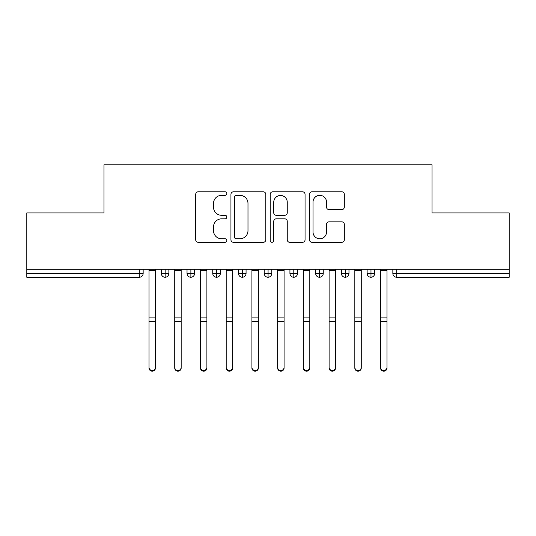<?xml version="1.0" encoding="UTF-8"?>
<svg xmlns="http://www.w3.org/2000/svg" width="536" height="536" viewBox="0 0 536 536"><rect width="100%" height="100%" fill="white"/><g stroke="black" fill="none" stroke-linecap="round" stroke-linejoin="round"><path stroke-width="0.8" d="M226.835 193.57A1.769 1.769 0 0 0 225.066 191.808L198.24 191.808A2.526 2.526 0 0 0 195.714 194.334L195.714 239.786A2.526 2.526 0 0 0 198.24 242.312L225.066 242.312A1.769 1.769 0 0 0 226.835 240.543A1.769 1.769 0 0 0 225.066 238.775L221.596 238.775A8.08 8.08 0 0 1 213.516 230.694L213.516 226.909A8.08 8.08 0 0 1 221.596 218.829L225.066 218.829A1.769 1.769 0 0 0 226.835 217.06A1.769 1.769 0 0 0 225.066 215.291L221.596 215.291A8.08 8.08 0 0 1 213.516 207.211L213.516 203.419A8.08 8.08 0 0 1 221.596 195.339L225.066 195.339A1.769 1.769 0 0 0 226.835 193.57M341.807 209.61A2.526 2.526 0 0 0 344.326 207.084L344.326 194.334A2.526 2.526 0 0 0 341.807 191.808L312.006 191.808A2.526 2.526 0 0 0 309.48 194.334L309.48 239.786A2.526 2.526 0 0 0 312.006 242.312L341.807 242.312A2.526 2.526 0 0 0 344.326 239.786L344.326 224.383A2.526 2.526 0 0 0 341.807 221.857L329.05 221.857A2.526 2.526 0 0 0 326.525 224.383L326.525 232.021A6.754 6.754 0 0 1 319.771 238.775A6.754 6.754 0 0 1 313.017 232.021L313.017 202.099A6.754 6.754 0 0 1 319.771 195.339A6.754 6.754 0 0 1 326.525 202.099L326.525 207.084A2.526 2.526 0 0 0 329.05 209.61L341.807 209.61M26.8 269.286L509.2 269.286L509.2 212.939L432.016 212.939L432.016 164.833L103.984 164.833L103.984 212.939L26.8 212.939L26.8 273.4L139.293 273.4L139.293 269.286M265.789 194.334A2.526 2.526 0 0 0 263.263 191.808L233.468 191.808A2.526 2.526 0 0 0 230.942 194.334L230.942 239.786A2.526 2.526 0 0 0 233.468 242.312L263.263 242.312A2.526 2.526 0 0 0 265.789 239.786L265.789 194.334M272.737 191.808L302.532 191.808A2.526 2.526 0 0 1 305.058 194.334L305.058 239.786A2.526 2.526 0 0 1 302.532 242.312L289.782 242.312A2.526 2.526 0 0 1 287.256 239.786L287.256 221.355A2.526 2.526 0 0 0 284.73 218.829L276.268 218.829A2.526 2.526 0 0 0 273.742 221.355L273.742 240.543A1.769 1.769 0 0 1 271.98 242.312A1.769 1.769 0 0 1 270.211 240.543L270.211 194.334A2.526 2.526 0 0 1 272.737 191.808M143.152 269.286L143.152 273.4A3.859 3.859 0 0 1 139.293 277.259L26.8 277.259L26.8 273.4M509.2 269.286L509.2 277.259L396.707 277.259A3.859 3.859 0 0 1 392.848 273.4L392.848 269.286L392.848 273.4A3.859 3.859 0 0 0 396.707 277.259L396.707 273.4L509.2 273.4M165.155 277.259A3.859 3.859 0 0 1 161.296 273.4L161.296 269.286L161.296 273.4A3.859 3.859 0 0 0 165.155 277.259A3.859 3.859 0 0 0 168.88 273.407L168.88 269.286L168.88 273.4A3.859 3.859 0 0 1 165.155 277.259L165.155 273.4L168.88 273.4M165.155 269.286L165.155 273.4L161.296 273.4M139.293 277.259A3.859 3.859 0 0 0 143.152 273.4A3.859 3.859 0 0 1 139.293 277.259L139.293 273.4L143.152 273.4M190.883 269.286L190.883 273.4L187.024 273.4L187.024 269.286L187.024 273.4A3.859 3.859 0 0 0 190.883 277.259A3.859 3.859 0 0 0 194.608 273.407L194.608 269.286L194.608 273.4A3.859 3.859 0 0 1 190.883 277.259A3.859 3.859 0 0 1 187.024 273.4A3.859 3.859 0 0 0 190.883 277.259L190.883 273.4L194.608 273.4M216.611 269.286L216.611 273.4L212.752 273.4L212.752 269.286L212.752 273.4A3.859 3.859 0 0 0 216.611 277.259A3.859 3.859 0 0 0 220.336 273.407L220.336 269.286L220.336 273.4A3.859 3.859 0 0 1 216.611 277.259A3.859 3.859 0 0 1 212.752 273.4A3.859 3.859 0 0 0 216.611 277.259L216.611 273.4L220.336 273.4M242.339 269.286L242.339 277.259A3.859 3.859 0 0 1 238.48 273.4L238.48 269.286L238.48 273.4A3.859 3.859 0 0 0 242.339 277.259A3.859 3.859 0 0 0 246.064 273.407L246.064 269.286M268.067 269.286L268.067 277.259A3.859 3.859 0 0 1 264.208 273.4A3.859 3.859 0 0 0 268.067 277.259A3.859 3.859 0 0 1 264.208 273.4L264.208 269.286M271.792 269.286L271.792 273.4A3.859 3.859 0 0 1 268.067 277.259A3.859 3.859 0 0 0 271.792 273.407L264.208 273.4M293.795 269.286L293.795 273.4L289.936 273.4L289.936 269.286L289.936 273.4A3.859 3.859 0 0 0 293.795 277.259A3.859 3.859 0 0 0 297.52 273.407L297.52 269.286L297.52 273.4A3.859 3.859 0 0 1 293.795 277.259A3.859 3.859 0 0 1 289.936 273.4A3.859 3.859 0 0 0 293.795 277.259L293.795 273.4L297.52 273.4M319.523 277.259A3.859 3.859 0 0 1 315.664 273.4L315.664 269.286L315.664 273.4A3.859 3.859 0 0 0 319.523 277.259A3.859 3.859 0 0 0 323.248 273.407L323.248 269.286L323.248 273.4A3.859 3.859 0 0 1 319.523 277.259L319.523 273.4L323.248 273.4M345.251 269.286L345.251 273.4L341.392 273.4L341.392 269.286L341.392 273.4A3.859 3.859 0 0 0 345.251 277.259A3.859 3.859 0 0 0 348.976 273.407L348.976 269.286L348.976 273.4A3.859 3.859 0 0 1 345.251 277.259A3.859 3.859 0 0 1 341.392 273.4A3.859 3.859 0 0 0 345.251 277.259L345.251 273.4L348.976 273.4M370.979 269.286L370.979 277.259A3.859 3.859 0 0 1 367.12 273.4L367.12 269.286L367.12 273.4A3.859 3.859 0 0 0 370.979 277.259A3.859 3.859 0 0 0 374.704 273.407L374.704 269.286M319.523 269.286L319.523 273.4L315.664 273.4M236.242 195.339A1.769 1.769 0 0 0 234.473 197.107L234.473 237.006A1.769 1.769 0 0 0 236.242 238.775L239.907 238.775A8.08 8.08 0 0 0 247.987 230.694L247.987 203.419A8.08 8.08 0 0 0 239.907 195.339L236.242 195.339M287.256 202.219A6.754 6.754 0 0 0 280.502 195.466A6.754 6.754 0 0 0 273.742 202.219L273.742 212.765A2.526 2.526 0 0 0 276.268 215.291L284.73 215.291A2.526 2.526 0 0 0 287.256 212.765L287.256 202.219M155.44 368.024A3.216 3.149 180 0 1 152.224 371.167A3.216 3.149 180 0 1 149.008 368.024L149.008 367.334A3.216 3.149 -0 0 0 152.224 370.483A3.216 3.149 -0 0 0 155.44 367.334L155.44 322.35M149.008 368.024L149.008 269.286M155.44 269.286L155.44 367.334M181.168 368.024A3.216 3.149 180 0 1 177.952 371.167A3.216 3.149 180 0 1 174.736 368.024L174.736 367.334A3.216 3.149 -0 0 0 177.952 370.483A3.216 3.149 -0 0 0 181.168 367.334L181.168 322.35M206.896 368.024A3.216 3.149 180 0 1 203.68 371.167A3.216 3.149 180 0 1 200.464 368.024L200.464 367.334A3.216 3.149 -0 0 0 203.68 370.483A3.216 3.149 -0 0 0 206.896 367.334L206.896 322.35M232.624 368.024A3.216 3.149 180 0 1 229.408 371.167A3.216 3.149 180 0 1 226.192 368.024L226.192 367.334A3.216 3.149 -0 0 0 229.408 370.483A3.216 3.149 -0 0 0 232.624 367.334L232.624 322.35M258.352 368.024A3.216 3.149 180 0 1 255.136 371.167A3.216 3.149 180 0 1 251.92 368.024L251.92 367.334A3.216 3.149 -0 0 0 255.136 370.483A3.216 3.149 -0 0 0 258.352 367.334L258.352 322.35M174.736 269.286L174.736 367.334M181.168 269.286L181.168 367.334M200.464 269.286L200.464 367.334M206.896 269.286L206.896 367.334M226.192 368.024L226.192 269.286M232.624 269.286L232.624 367.334M251.92 269.286L251.92 367.334M258.352 269.286L258.352 367.334M284.08 368.024A3.216 3.149 180 0 1 280.864 371.167A3.216 3.149 180 0 1 277.648 368.024L277.648 367.334A3.216 3.149 -0 0 0 280.864 370.483A3.216 3.149 -0 0 0 284.08 367.334L284.08 322.35M277.648 368.024L277.648 269.286M284.08 269.286L284.08 367.334M309.808 368.024A3.216 3.149 180 0 1 306.592 371.167A3.216 3.149 180 0 1 303.376 368.024L303.376 367.334A3.216 3.149 -0 0 0 306.592 370.483A3.216 3.149 -0 0 0 309.808 367.334L309.808 322.35M335.536 368.024A3.216 3.149 180 0 1 332.32 371.167A3.216 3.149 180 0 1 329.104 368.024L329.104 367.334A3.216 3.149 -0 0 0 332.32 370.483A3.216 3.149 -0 0 0 335.536 367.334L335.536 322.35M361.264 368.024A3.216 3.149 180 0 1 358.048 371.167A3.216 3.149 180 0 1 354.832 368.024L354.832 367.334A3.216 3.149 -0 0 0 358.048 370.483A3.216 3.149 -0 0 0 361.264 367.334L361.264 322.35M303.376 368.024L303.376 269.286M309.808 269.286L309.808 367.334M329.104 368.024L329.104 269.286M335.536 269.286L335.536 367.334M354.832 269.286L354.832 367.334M361.264 269.286L361.264 367.334M386.992 368.024A3.216 3.149 180 0 1 383.776 371.167A3.216 3.149 180 0 1 380.56 368.024L380.56 367.334A3.216 3.149 -0 0 0 383.776 370.483A3.216 3.149 -0 0 0 386.992 367.334L386.992 322.35M380.56 269.286L380.56 367.334M386.992 269.286L386.992 367.334M396.707 269.286L396.707 273.4L392.848 273.4A3.859 3.859 0 0 0 396.707 277.259M238.48 273.4A3.859 3.859 0 0 0 242.339 277.259A3.859 3.859 0 0 0 246.064 273.407L238.48 273.4M367.12 273.4A3.859 3.859 0 0 0 370.979 277.259A3.859 3.859 0 0 0 374.704 273.407L367.12 273.4M155.44 270.767L149.008 270.767M155.44 317.888L149.008 317.888M155.44 321.66L149.008 321.66M181.168 270.767L174.736 270.767M181.168 317.888L174.736 317.888M181.168 321.66L174.736 321.66M206.896 270.767L200.464 270.767M206.896 317.888L200.464 317.888M206.896 321.66L200.464 321.66M232.624 270.767L226.192 270.767M232.624 317.888L226.192 317.888M232.624 321.66L226.192 321.66M258.352 270.767L251.92 270.767M258.352 317.888L251.92 317.888M258.352 321.66L251.92 321.66M284.08 270.767L277.648 270.767M284.08 317.888L277.648 317.888M284.08 321.66L277.648 321.66M309.808 270.767L303.376 270.767M309.808 317.888L303.376 317.888M309.808 321.66L303.376 321.66M335.536 270.767L329.104 270.767M335.536 317.888L329.104 317.888M335.536 321.66L329.104 321.66M361.264 270.767L354.832 270.767M361.264 317.888L354.832 317.888M361.264 321.66L354.832 321.66M386.992 270.767L380.56 270.767M386.992 317.888L380.56 317.888M386.992 321.66L380.56 321.66"/></g></svg>

